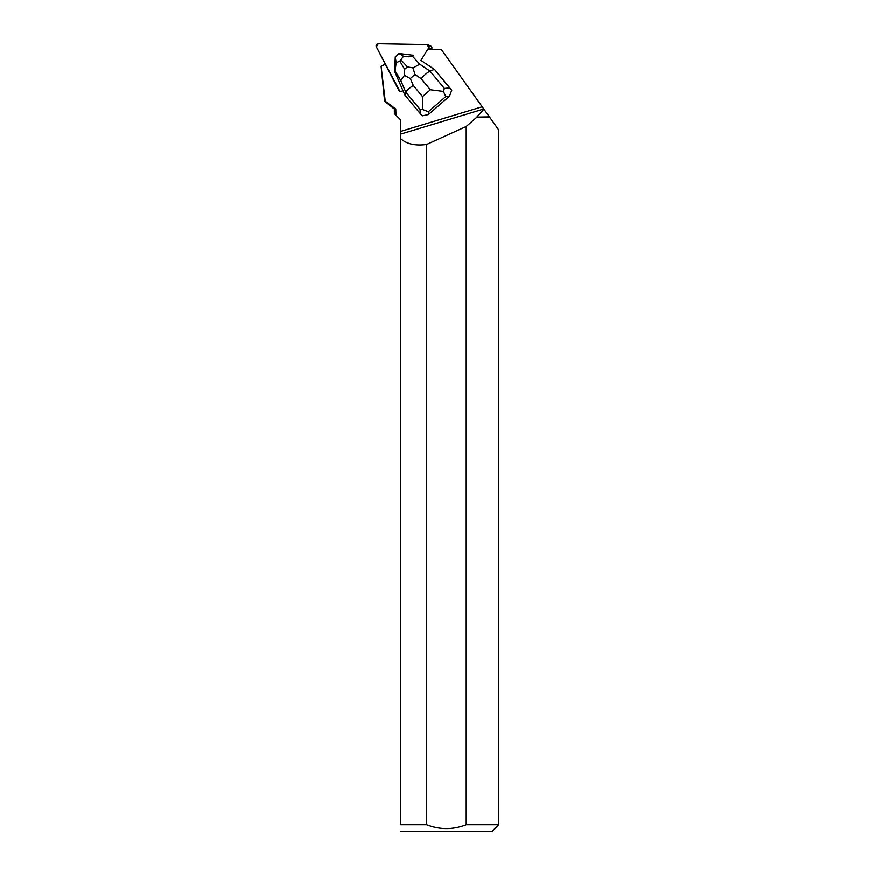 <?xml version="1.0" encoding="UTF-8"?>
<svg xmlns="http://www.w3.org/2000/svg" width="875" height="875" viewBox="0 0 875 875"><rect width="100%" height="100%" fill="white"/><g stroke="black" fill="none" stroke-linecap="round" stroke-linejoin="round"><path stroke-width="1.31" d="M399.908 91.416L376.327 46.812L378.208 43.75L427.186 44.603L428.805 47.731L427.788 49.394L428.805 47.731A2.078 2.013 -64.9 0 0 427.984 44.789L430.784 46.102A2.078 2.013 115.1 0 1 431.616 49.044L431.364 49.459M427.984 44.789A2.078 2.013 -64.9 0 0 427.186 44.603L378.208 43.75A2.078 2.013 -64.9 0 0 376.327 46.812L398.956 90.519A2.078 2.013 -64.9 0 0 402.456 90.584L402.741 90.125M444.369 88.452L443.384 91.427L430.369 89.775L421.159 78.652C424.616 74.791 427.58 72.297 430.052 71.159L444.369 88.452L449.564 87.883L451.741 90.234L434.667 69.617L420.952 60.375L427.678 49.394L441.416 49.634L483.766 108.97L400.641 134.094L400.641 119.842L395.959 115.161L395.784 109.036L385.241 101.194L381.117 66.336L385.284 64.181L398.956 90.519M451.741 90.234L449.542 96.152L428.367 114.559L422.308 115.828L420.131 113.477L420.142 109.517L405.825 92.225C406.58 90.552 409.073 88.298 413.306 85.477L422.527 96.6L422.603 109.506L428.378 111.716L428.367 114.559M402.445 53.944A6.748 6.53 115.1 0 1 403.331 54.053M395.959 115.161L394.363 113.553L394.363 109.036L384.606 101.194L381.117 66.336M384.606 101.194L385.241 101.194M489.552 117.075L476.952 117.075L489.409 116.878L498.673 129.861L498.673 824.709L466.211 824.709L466.211 126.481L476.952 117.075M483.766 108.97L489.409 116.878M483.897 109.156L476.962 116.878M394.363 109.036L395.784 109.036M400.641 138.644C406.667 144.014 415.33 145.961 426.628 144.452L426.628 824.709L400.641 824.709L400.641 134.094M466.211 126.481L426.628 144.452M498.673 824.709L492.133 831.25L400.641 831.195M426.628 824.709C439.797 829.828 452.988 829.828 466.211 824.709M400.641 824.709C400.641 833.164 400.641 833.164 400.641 824.709M449.564 87.883L434.667 69.617M404.863 95.025L405.825 92.225L400.827 80.675L395.128 70.995L396.134 62.727L395.27 56.864L394.669 71.498L404.863 95.025L420.131 113.477M449.542 96.152L445.812 96.556L443.384 91.427M422.603 109.506L420.142 109.517M420.952 60.364L434.284 69.431L430.052 71.159L419.748 64.225L412.989 67.933L415.002 74.506L410.32 78.575L404.458 75.359L404.655 69.3L407.411 66.905L412.989 67.933M412.311 56.055L413.295 55.3L399.12 53.528L403.539 56.284C408.089 57.028 411.009 56.941 412.311 56.055L419.748 64.225M395.27 56.864L399.098 53.539M403.539 56.284L399.842 61.119L396.134 62.727M400.827 80.675L404.458 75.359M431.616 49.044L428.805 47.731M482.191 106.761L400.641 131.403M445.812 96.556L428.378 111.716M421.159 78.652L415.002 74.506M410.32 78.575L413.306 85.477M422.527 96.6L430.369 89.775M407.411 66.905L401.122 60.003M399.842 61.119L404.655 69.3"/></g></svg>
